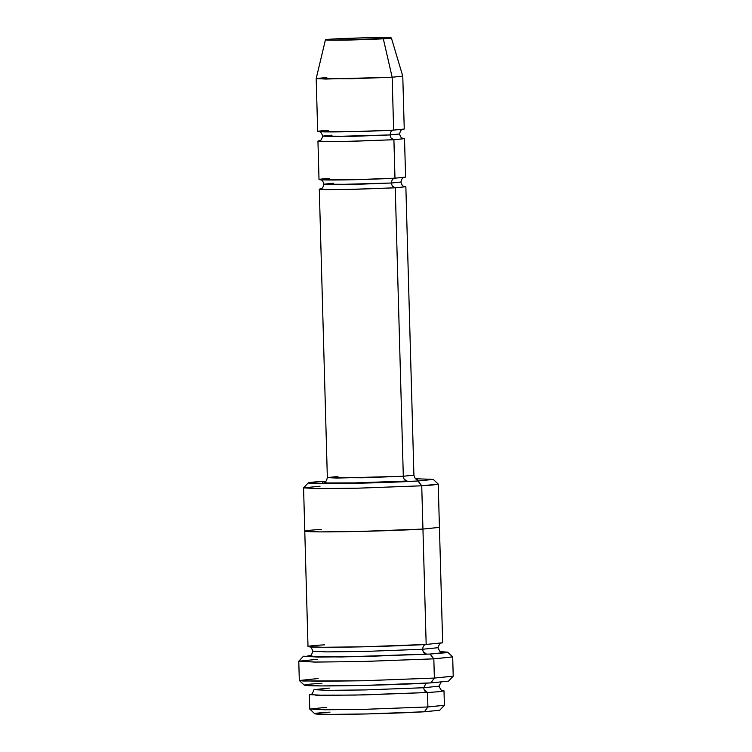 <?xml version="1.0" encoding="UTF-8"?>
<svg xmlns="http://www.w3.org/2000/svg" width="752" height="752" viewBox="0 0 752 752"><rect width="100%" height="100%" fill="white"/><g stroke="black" fill="none" stroke-linecap="round" stroke-linejoin="round"><path stroke-width="1.13" d="M404.247 186.44L405.854 186.722L395.251 187.803L354.671 189.325L328.718 189.617L319.29 189.137L320.878 188.771L322.946 189.513L347.659 189.466L395.251 187.803C393.052 187.502 391.801 185.904 391.482 183.009L400.91 182.04L391.482 183.009C391.801 185.904 393.052 187.502 395.251 187.803L403.307 476.251C403.617 479.156 404.877 480.754 407.076 481.045L354.483 482.897L326.923 482.963L324.319 482.135L326.923 482.963L354.483 482.897L407.076 481.045C404.877 480.754 403.617 479.156 403.307 476.251L336.783 478.075L327.346 477.586L337.949 476.505M432.757 680.287L430.868 682.891L448.521 681.143L453.193 676.208L434.365 678.069L430.868 682.891C419.221 683.709 370.059 685.739 329.094 685.927C289.426 686.05 305.914 684.151 321.941 683.314M310.971 655.171L305.171 656.656L341.699 656.966L430.059 654.052L445.927 652.745L440.174 651.57L447.713 652.191L430.059 654.052L433.829 658.846L452.648 656.863L447.713 652.191M439.431 527.359L422.944 529.07L421.731 485.801L422.934 529.07L439.431 527.378L438.228 484.109L421.731 485.801L417.962 481.007L358.394 483.226L320.916 483.621L308.264 482.887L323.567 481.374L321.922 483.63L323.567 481.374L325.795 481.242L323.567 481.374C309.674 482.098 295.395 483.743 329.771 483.639C365.265 483.47 407.866 481.712 417.962 481.007L421.731 485.801L433.124 484.965L438.2 484.062L433.255 479.391L417.962 481.007L415.668 478.733L433.255 479.391M426.046 709.503L424.41 711.768L439.704 710.255L444.376 705.31L427.907 706.946L424.41 711.768C414.314 712.473 371.714 714.231 336.21 714.4C301.834 714.503 316.122 712.858 330.006 712.135M442.138 690.458L444 690.834L438.613 691.718L427.503 692.526L427.907 706.946L444.404 705.263L444 690.834M309.345 694.604L309.749 709.023L324.422 709.775L364.786 709.315L427.907 706.946L427.503 692.526L364.382 694.895L324.018 695.346L309.345 694.604L311.187 694.115L316.103 695.224L355.094 695.083L427.503 692.526C425.303 692.225 424.053 690.627 423.733 687.732L439.055 686.162L423.733 687.732C424.053 690.627 425.303 692.225 427.503 692.526L424.269 690.073M310.896 694.209L310.896 694.218C311.582 694.933 312.625 693.41 314.016 689.659L327.646 690.355L365.124 689.932L423.733 687.732L365.124 689.932L327.646 690.355L314.016 689.659L329.338 688.099M423.733 687.732L426.074 683.164L423.733 687.732M402.771 76.14L392.159 77.23L393.644 130.105L404.247 129.024L402.771 76.14M325.437 39.809L316.197 78.556L351.4 78.753L392.159 77.23L383.304 38.794L332.487 40.176L325.437 39.809L333.512 38.991C326.189 39.367 318.651 40.241 336.783 40.185C355.508 40.1 377.983 39.17 383.304 38.794C390.626 38.418 398.165 37.544 380.033 37.6C361.308 37.685 338.832 38.615 333.512 38.991L364.297 37.835L391.378 37.967L383.304 38.794L392.159 77.23L402.762 76.131L391.378 37.967M402.903 138.368L404.51 138.641L393.907 139.722L353.327 141.254L327.374 141.545L317.946 141.056L319.534 140.69L321.602 141.442L346.315 141.395L393.907 139.722C391.707 139.43 390.457 137.832 390.147 134.928L399.566 133.969L390.147 134.928C390.457 137.832 391.707 139.43 393.907 139.722L391.172 138.152M319.29 140.765C319.111 140.126 321.16 142.128 322.617 136.121L354.07 136.291L390.147 134.928L331.002 136.544L322.617 136.121L332.046 135.153M393.597 128.536L393.644 130.105C391.463 130.425 390.297 132.032 390.147 134.928C390.297 132.032 391.463 130.425 393.644 130.105C386.65 130.604 357.153 131.816 332.581 131.929C308.781 132.004 318.66 130.867 328.276 130.359M319.29 189.137L327.346 477.586L362.727 477.774L403.307 476.251L395.251 187.803L392.516 186.223M320.625 188.846C320.455 188.207 322.505 190.2 323.962 184.193L355.414 184.362L391.482 183.009L332.346 184.625L323.962 184.193L333.39 183.234M317.946 141.056L319.017 179.521L354.399 179.709L394.979 178.186L393.907 139.722L394.979 178.186C392.798 178.497 391.632 180.104 391.482 183.009C391.632 180.104 392.798 178.497 394.979 178.186C387.994 178.675 358.497 179.888 333.916 180.01C310.115 180.076 320.004 178.938 329.62 178.44M452.685 656.919L433.829 658.846L434.365 678.069L453.221 676.151L452.685 656.919M426.431 654.061L354.013 656.628L315.032 656.759L310.106 655.65L315.032 656.759L354.013 656.628L426.431 654.061C424.231 653.761 422.981 652.163 422.671 649.267L437.984 647.707L422.671 649.267C422.981 652.163 424.231 653.761 426.431 654.061L423.197 651.608M422.868 526.626L422.934 529.07C412.068 529.831 366.186 531.72 327.957 531.899C290.939 532.012 306.318 530.235 321.273 529.455C306.308 530.235 290.93 532.012 327.957 531.899C366.186 531.72 412.068 529.831 422.944 529.07L359.813 531.438L319.45 531.89L304.776 531.147L308 646.523L322.674 647.275L363.037 646.823L426.168 644.445L422.944 529.07L426.168 644.445C423.987 644.765 422.821 646.372 422.671 649.267L364.053 651.467L326.565 651.89L312.945 651.194L326.565 651.89L364.053 651.467L422.671 649.267C422.821 646.372 423.987 644.765 426.168 644.445C415.292 645.207 369.401 647.105 331.181 647.284C294.154 647.397 309.533 645.62 324.497 644.84M426.093 642.001L426.168 644.445L442.655 642.763L439.441 527.378M403.307 476.251L413.91 475.17L403.307 476.251M394.941 176.617L394.979 178.186L405.591 177.105L404.51 138.641M308.264 482.887L303.592 487.822L317.212 488.621L357.576 488.189L421.731 485.801L358.61 488.17L318.246 488.621L303.573 487.879L304.776 531.119M303.573 487.879L320.07 486.196M304.776 531.147L319.45 531.89L359.813 531.438L422.934 529.07M298.779 661.215L299.315 680.447L303.263 681.011L362.22 680.786L434.365 678.069L433.829 658.846L361.684 661.553L315.558 662.07L298.779 661.215L317.635 659.288M316.197 78.565L317.673 131.45L353.064 131.638L393.644 130.105L392.159 77.23L325.635 79.045L316.197 78.565L326.8 77.484M309.777 709.07L314.712 713.742L329.291 714.4L366.75 713.949L424.41 711.768L427.907 706.946L365.81 709.296L325.475 709.775L309.777 709.07L326.246 707.341M433.829 658.846L430.059 654.052L361.317 656.618L318.077 657.069L303.479 656.214L298.807 661.158L314.374 662.061L360.499 661.581L433.829 658.846M299.352 680.504L304.287 685.175L321.113 685.927L364.335 685.41L430.868 682.891L434.365 678.069L363.395 680.757L317.297 681.312L299.352 680.504L318.171 678.52M407.076 481.045L404.219 479.297M327.346 477.586C326.048 483.254 324.638 481.299 324.056 482.22L324.065 482.22M442.43 690.543C441.856 691.323 440.728 689.866 439.055 686.162L441.02 682.186M403.147 138.424L403.157 138.424C402.564 137.494 401.399 139.825 399.566 133.969C401.032 127.962 403.081 129.955 402.903 129.316M322.617 136.121C320.831 130.199 318.895 132.305 319.036 131.666M404.491 186.496L404.501 186.496C403.909 185.575 402.743 187.897 400.91 182.04C402.367 176.034 404.416 178.036 404.247 177.397M323.962 184.193C322.166 178.271 320.239 180.386 320.371 179.737M441.358 652.078C440.785 652.868 439.666 651.411 437.984 647.707C439.384 643.956 440.428 642.434 441.114 643.148M309.561 646.823C310.209 646.071 311.337 647.528 312.945 651.194C311.544 654.954 310.501 656.468 309.815 655.753L309.824 655.753M405.854 186.722L413.91 475.17C415.508 480.725 416.805 478.733 417.454 479.607"/></g></svg>
